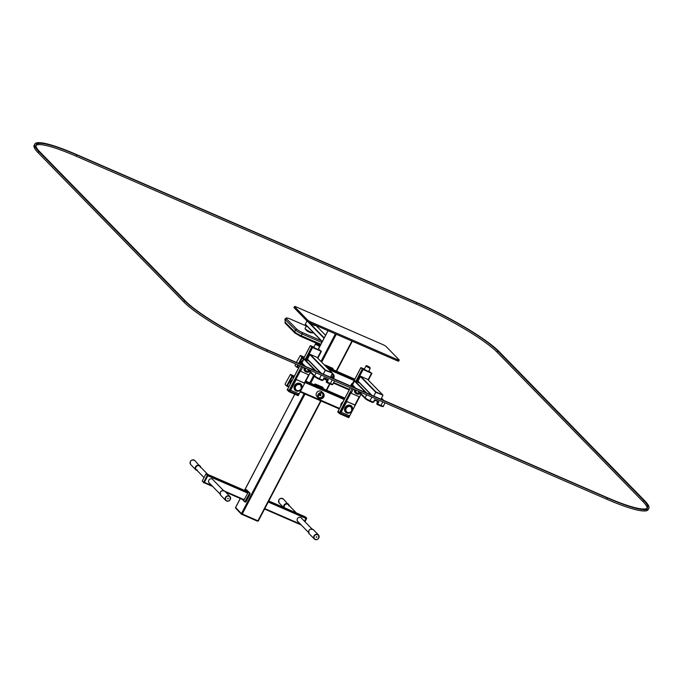 <?xml version="1.0" encoding="UTF-8"?>
<svg xmlns="http://www.w3.org/2000/svg" width="683" height="683" viewBox="0 0 683 683"><rect width="100%" height="100%" fill="white"/><g stroke="black" fill="none" stroke-linecap="round" stroke-linejoin="round"><path stroke-width="1.02" d="M320.993 400.972L258.319 521.001L241.432 513.607L235.618 507.52M296.191 306.915L382.821 344.582A2.894 0.444 -152.4 0 1 386.134 346.554L399.06 359.796A2.894 0.444 -152.4 0 1 399.214 360.086A2.894 0.444 -152.4 0 1 397.557 359.676L310.919 322A2.894 0.444 -152.4 0 1 307.615 320.037L294.68 306.787A2.894 0.444 -152.4 0 1 294.527 306.496A2.894 0.444 -152.4 0 1 296.191 306.915M399.214 360.086L398.684 361.102A2.894 0.444 -152.4 0 1 397.028 360.684L310.389 323.016A2.894 0.444 -152.4 0 1 307.085 321.044L294.151 307.802A2.894 0.444 -152.4 0 1 293.997 307.512L294.527 306.496M322.854 387.449A0.871 0.777 135.7 0 0 322.513 387.133L315.537 384.102A0.871 0.777 135.7 0 0 314.419 384.546L314.282 384.811M323.042 388.618L323.11 388.482A0.871 0.777 135.7 0 0 322.786 387.406L315.811 384.375A0.871 0.777 135.7 0 0 314.692 384.819L314.615 384.956M332.783 368.461A0.871 0.777 135.7 0 0 332.442 368.146L325.458 365.115A0.871 0.777 135.7 0 0 324.656 365.209M332.962 369.631L333.039 369.494A0.871 0.777 135.7 0 0 332.715 368.427L325.731 365.388A0.871 0.777 135.7 0 0 324.929 365.482M320.515 394.381A0.64 0.581 -44.3 0 1 320.481 395.269A0.64 0.581 -44.3 0 1 319.593 395.278M320.233 394.364A0.504 0.444 -44.3 0 1 320.344 395.133A0.504 0.444 -44.3 0 1 319.576 395.005M257.722 520.873L242.098 514.419L235.635 508.032M257.491 521.103L241.406 513.676L235.703 507.776M257.465 521.189L241.321 514.111L235.558 508.058M290.437 374.446L285.246 383.709L285.144 384.572L286.536 385.989L291.684 376.7L291.786 375.838L290.437 374.446L292.384 376.094L292.281 376.956L292.384 376.094L290.992 374.685L294.373 376.162L290.941 374.668M320.438 387.893L321.992 388.644L320.438 387.893M291.684 376.7L292.281 376.956L287.133 386.254L292.281 376.956L293.647 377.554M323.392 393.288L321.924 391.786A3.466 3.108 135.7 0 0 316.963 396.635L318.432 398.129A3.466 3.108 135.7 0 0 323.392 393.288A3.466 3.108 135.7 0 0 318.432 398.129M319.661 395.44A0.726 0.649 135.7 0 0 320.677 394.45M319.396 398.667A3.355 2.997 135.7 0 0 324.118 395.312A3.355 2.997 135.7 0 0 319.285 393.212A3.355 2.997 135.7 0 0 319.396 398.667M319.926 395.67A0.726 0.649 135.7 0 0 320.771 394.535A0.726 0.649 135.7 0 0 319.738 395.542A0.726 0.649 135.7 0 0 319.926 395.67M319.61 398.266A2.894 2.587 135.7 0 0 322.999 393.715A2.894 2.587 135.7 0 0 318.867 397.754A2.894 2.587 135.7 0 0 319.61 398.266M318.474 397.216A2.817 2.519 135.7 0 0 322.478 393.306M318.568 397.386A2.894 2.587 135.7 0 0 322.641 393.408M290.745 383.103A4.047 3.62 -44.3 0 1 291.761 381.165M290.224 384.102A4.192 3.748 -44.3 0 1 292.444 379.859M290.48 383.615A4.192 3.748 -44.3 0 1 292.051 380.61M341.287 405.079A4.047 3.62 -44.3 0 1 342.294 403.141M340.757 406.078A4.192 3.748 -44.3 0 1 342.977 401.835M341.013 405.591A4.192 3.748 -44.3 0 1 342.584 402.586M298.625 363.416L301.604 357.713L301.715 356.85L300.358 355.467L302.313 357.115L302.21 357.977L302.313 357.115L300.921 355.698L304.302 357.175L300.87 355.689M330.367 368.914L331.921 369.657L330.367 368.914M295.594 363.919L295.065 365.593L296.456 367.002L297.575 366.831L297.062 367.266L298.454 365.157L297.575 366.831L298.941 367.428M301.604 357.713L302.21 357.977L299.222 363.68L302.21 357.977L303.568 358.566M333.372 378.527A3.466 3.108 135.7 0 0 332.382 373.669M333.304 378.493A3.355 2.997 135.7 0 0 332.322 373.78M332.997 378.211A2.894 2.587 135.7 0 0 332.109 374.182M332.279 377.477A2.817 2.519 135.7 0 0 332.399 374.327M332.348 377.545A2.894 2.587 135.7 0 0 332.561 374.429M300.674 364.116A4.047 3.62 -44.3 0 1 301.681 362.186M300.161 364.082A4.192 3.748 -44.3 0 1 302.364 360.872M300.46 364.21A4.192 3.748 -44.3 0 1 301.971 361.631M351.207 386.091A4.047 3.62 -44.3 0 1 352.223 384.153M350.703 386.057A4.192 3.748 -44.3 0 1 352.906 382.847M350.994 386.185A4.192 3.748 -44.3 0 1 352.505 383.607M300.358 355.467L296.371 362.434M296.977 366.575L297.848 364.901M368.871 371.014L371.509 373.217L363.091 369.554L360.872 367.608L364.372 369.051M349.909 415.298L348.68 416.886L340.262 413.224L338.128 411.26M364.321 369.136L361.384 367.872L362.741 369.272L366.43 370.903M367.813 371.501L371.415 373.055L368.829 371.1M367.488 379.313L360.624 376.248L357.901 381.259L371.398 395.056M382.804 394.996L375.94 391.94L373.814 396.106M366.114 370.741L362.775 369.23L361.589 368.009L364.312 369.161M368.82 371.117L371.211 372.927L368.035 371.578M366.643 392.99L356.244 382.343A4.337 0.666 -152.4 0 1 356.005 381.899A4.337 0.666 -152.4 0 1 358.498 382.523L359.599 383.001M381.404 398.539L382.89 400.059M354.52 404.985A0.871 0.777 135.7 0 0 354.178 404.678L347.203 401.638A0.871 0.777 135.7 0 0 346.085 402.082L341.321 411.2A0.871 0.777 135.7 0 0 341.577 412.233M347.476 401.92A0.871 0.777 135.7 0 0 346.358 402.364L341.594 411.473A0.871 0.777 135.7 0 0 341.918 412.549L348.893 415.58A0.871 0.777 135.7 0 0 350.012 415.136L354.776 406.026A0.871 0.777 135.7 0 0 354.451 404.951L347.203 401.638M351.907 410.696A3.833 3.424 -44.3 0 1 345.982 411.977A3.833 3.424 -44.3 0 1 351.463 406.624A3.833 3.424 -44.3 0 1 345.982 411.977A3.833 3.424 -44.3 0 1 351.463 406.624A3.833 3.424 -44.3 0 1 351.907 410.696M349.064 416.912L340.262 413.224L351.241 392.213A0.871 0.777 135.7 0 0 351.497 393.254M353.324 389.02L351.514 392.486A0.871 0.777 135.7 0 0 351.839 393.562L358.823 396.601A0.871 0.777 135.7 0 0 359.941 396.149L360.957 394.211M355.911 392.99A3.833 3.424 -44.3 0 0 360.18 393.417A3.833 3.424 -44.3 0 1 355.126 389.805A3.833 3.424 -44.3 0 0 355.911 392.99L355.903 392.99M365.738 392.597L354.486 381.071A2.894 0.444 -152.4 0 1 354.332 380.781A2.894 0.444 -152.4 0 1 355.988 381.191L359.198 382.591M381.584 398.189L383.786 400.451M374.865 400.264L378.015 401.638L374.873 400.264L373.575 402.219L374.583 399.751L373.319 402.15L372.525 402.449L369.614 401.186M371.962 397.122L369.563 401.177L372.611 402.5L373.55 402.176M377.981 401.613L378.911 401.63L377.725 401.604L376.828 403.32M382.796 401.835L380.901 405.454L377.161 403.747L377.34 404.541L377.161 403.747L377.34 404.541L378.911 401.63L374.583 399.751M381.515 398.326L383.428 400.289M366.097 392.759L354.844 381.225L359.326 382.728M355.834 382.241L355.186 381.575M378.006 401.638L377.161 403.747L376.794 403.371L377.161 404.362M366.66 394.817L365.115 397.788A4.337 0.666 -152.4 0 0 370.075 400.742L373.319 402.15L372.525 402.449M349.013 416.997L348.356 417.518L339.929 413.855L340.262 413.224L338.042 411.268L337.795 411.892M339.929 413.855L337.709 411.909M367.437 379.236L382.753 394.919L375.565 392.093L360.248 376.401M381.029 399.248L382.975 395.15L375.795 392.324M365.934 366.182L364.218 369.324L368.572 371.603L370.177 368.402L369.964 367.403C367.189 365.636 365.84 365.226 365.934 366.182L370.177 368.402M368.043 366.319L369.341 367.172L368.043 366.319M318.338 349.039L321.386 351.352L312.549 347.579L310.338 345.632L313.839 347.075M299.367 393.323L298.147 394.911L289.72 391.248L287.586 389.284M315.572 348.765L312.233 347.263L311.047 346.033L313.779 347.186L310.85 345.897L312.208 347.297L315.896 348.928M317.271 349.525L320.873 351.079L318.295 349.124L320.677 350.951L317.501 349.602M316.946 357.337L310.082 354.281L307.367 359.292L320.856 373.08M332.262 373.02L325.407 369.964L323.272 374.139M316.109 371.014L305.702 360.368A4.337 0.666 -152.4 0 1 305.472 359.924A4.337 0.666 -152.4 0 1 307.965 360.547L309.066 361.025M330.871 376.564L332.348 378.083M303.986 383.009A0.871 0.777 135.7 0 0 303.645 382.702L296.67 379.663A0.871 0.777 135.7 0 0 295.551 380.107L290.779 389.225A0.871 0.777 135.7 0 0 291.043 390.258M296.934 379.944A0.871 0.777 135.7 0 0 295.816 380.388L291.052 389.498A0.871 0.777 135.7 0 0 291.376 390.574L298.36 393.604A0.871 0.777 135.7 0 0 299.478 393.16L304.242 384.051A0.871 0.777 135.7 0 0 303.918 382.975L296.67 379.663M301.374 388.721A3.833 3.424 -44.3 0 1 295.449 390.002A3.833 3.424 -44.3 0 1 300.93 384.649A3.833 3.424 -44.3 0 1 295.449 390.002A3.833 3.424 -44.3 0 1 300.93 384.649A3.833 3.424 -44.3 0 1 301.374 388.721M298.522 394.945L289.72 391.248L300.708 370.237A0.871 0.777 135.7 0 0 300.964 371.279M302.791 367.044L300.981 370.51A0.871 0.777 135.7 0 0 301.305 371.586L308.281 374.625A0.871 0.777 135.7 0 0 309.399 374.173L310.415 372.235M309.647 371.441A3.833 3.424 -44.3 0 1 304.592 367.83A3.833 3.424 -44.3 0 0 305.369 371.014L305.369 371.014A3.833 3.424 -44.3 0 0 309.647 371.441M315.204 370.621L303.944 359.096A2.894 0.444 -152.4 0 1 303.79 358.806A2.894 0.444 -152.4 0 1 305.455 359.215L308.656 360.615M331.05 376.213L333.253 378.476M324.331 378.288L327.473 379.663L324.331 378.288L323.033 380.243L324.041 377.776L322.786 380.183L321.992 380.474L319.072 379.21M321.428 375.146L319.021 379.202L322.069 380.525L323.016 380.2M327.439 379.637L328.378 379.663L327.191 379.628L326.286 381.345M332.254 379.859L330.367 383.479L326.619 381.771L326.798 382.574L326.619 381.771L326.798 382.574L328.378 379.663L324.041 377.776M330.973 376.35L332.894 378.314M315.563 370.784L304.311 359.249L308.793 360.752M305.292 360.265L304.644 359.599M327.473 379.663L326.619 381.771L326.261 381.396L326.619 382.386M316.127 372.85L314.573 375.812A4.337 0.666 -152.4 0 0 319.542 378.766L322.786 380.183L321.992 380.474M298.48 395.022L297.814 395.542L289.396 391.88L289.72 391.248L287.509 389.301L287.261 389.925M289.396 391.88L287.176 389.933M316.895 357.26L332.22 372.944L325.031 370.118L309.715 354.426M330.495 377.272L332.442 373.174L325.253 370.348M315.401 344.206L313.685 347.348L318.039 349.628L319.644 346.426L319.422 345.427C316.647 343.66 315.307 343.25 315.401 344.206L319.644 346.426M317.51 344.343L318.807 345.197L317.51 344.343M225.68 492.119L243.933 500.067L247.784 493.135L246.802 491.401M204.234 482.591L207.837 475.769L207.922 475.078L206.761 474.053M213.062 479.816A2.527 2.262 135.7 0 0 209.348 479.534A2.527 2.262 135.7 0 0 209.544 483.248M245.137 490.667L246.085 489.643L249.329 492.972L249.201 494.005L244.745 501.86L242.269 499.341M246.691 489.907L250.046 493.28L249.927 494.321L246.085 501.663L244.813 501.877M305.045 516.724L306.112 517.774L304.533 521.308M298.104 521.761A2.527 2.262 -44.3 0 1 297.387 518.747A2.527 2.262 -44.3 0 1 301.621 518.329M309.877 322.777A3.176 0.487 27.6 0 0 312.814 324.707A3.176 0.487 27.6 0 0 315.461 325.552A3.176 0.487 27.6 0 0 315.444 325.424M306.94 320.899L305.301 324.399L322.231 341.705M306.53 325.654A4.696 0.717 27.6 0 0 306.496 325.697A4.696 0.717 27.6 0 0 307.965 327.123M306.496 325.697L305.079 328.421A4.696 0.717 27.6 0 0 305.079 328.54A4.696 0.717 27.6 0 0 308.904 331.229A4.696 0.717 27.6 0 0 313.301 332.843A4.696 0.717 27.6 0 0 313.403 332.775L313.429 332.715M305.079 328.54L305.199 328.924A4.405 0.674 27.6 0 0 308.793 331.443A4.405 0.674 27.6 0 0 312.916 332.954L313.301 332.843M321.223 340.697L302.518 332.595A5.054 0.777 -152.4 0 1 296.721 329.146L286.647 318.927A7.948 1.212 -152.4 0 1 286.203 318.107A7.948 1.212 -152.4 0 1 290.736 319.234L306.343 325.996M306.308 329.957L306.232 330.111A2.894 0.444 27.6 0 0 307.922 331.486A2.894 0.444 27.6 0 0 311.354 332.792L311.431 332.638M321.821 342.49L302.151 333.961A5.78 0.888 -152.4 0 1 295.526 330.026L285.451 319.806A8.674 1.323 -152.4 0 1 285.059 319.328L285.272 320.139A1.007 0.709 175.7 0 0 285.11 320.583L285.067 321.795M285.059 319.328L285.059 319.328A1.007 0.965 148.6 0 0 285.05 320.225M284.521 507.793A2.459 2.203 -44.3 0 1 288.277 504.652A2.459 2.203 -44.3 0 1 288.832 505.847M197.421 470.211A2.459 2.203 -44.3 0 1 196.465 466.335A2.459 2.203 -44.3 0 1 200.324 467.385M228.259 498.727L227.704 498.846L228.259 498.727M227.644 498.769L228.139 498.283M316.775 537.188L316.22 537.308L316.775 537.188M316.161 537.231L316.656 536.744M305.489 516.971L306.701 518.192L304.968 521.752M203.397 482.599L204.183 482.685L207.931 475.248L205.933 473.951L202.228 481.037L203.577 482.42L207.282 475.334L206.155 473.789L206.736 474.045M499.051 351.549A72.261 11.056 27.6 0 0 416.365 302.313L76.325 154.452A72.261 11.056 27.6 0 0 34.816 144.045A72.261 11.056 27.6 0 0 38.683 151.361L184.615 300.827A72.261 11.056 27.6 0 0 267.301 350.063L607.341 497.924A72.261 11.056 27.6 0 0 648.85 508.323A72.261 11.056 27.6 0 0 644.974 501.006L499.051 351.549M34.816 144.045L34.15 145.308A72.261 11.056 27.6 0 0 38.026 152.625L183.949 302.091A72.261 11.056 27.6 0 0 266.635 351.327L606.675 499.188A72.261 11.056 27.6 0 0 648.184 509.595L648.85 508.323M35.9 145.419A70.819 10.834 -152.4 0 1 76.112 156.176L416.152 304.037A70.819 10.834 -152.4 0 1 497.19 352.283L643.113 501.749A70.819 10.834 -152.4 0 1 647.1 508.22M497.847 351.019L643.77 500.485A70.819 10.834 -152.4 0 1 647.569 507.657A70.819 10.834 -152.4 0 1 606.888 497.463L266.848 349.602A70.819 10.834 -152.4 0 1 185.81 301.348L39.887 151.882A70.819 10.834 -152.4 0 1 36.097 144.719A70.819 10.834 -152.4 0 1 76.769 154.913L416.809 302.774A70.819 10.834 -152.4 0 1 497.847 351.019L497.19 352.283M352.232 341.21L336.557 371.193M329.898 383.931L326.636 390.181M351.916 341.073L336.241 371.057M329.582 383.786L326.312 390.044M320.668 400.836L257.901 520.898M336.275 334.269L321.684 362.161M314.325 376.239L310.671 383.24M305.028 394.031L241.987 514.504M335.387 333.885L320.984 361.444M313.625 375.513L309.783 382.856M304.148 393.647L241.432 513.607M328.062 330.7L318.449 349.081M294.834 394.245L244.565 490.42M240.339 498.496L235.575 507.606M294.68 306.787L294.151 307.802M307.615 320.037L307.085 321.044M310.919 322L310.389 323.016M397.557 359.676L397.028 360.684M241.475 513.65L241.321 514.111M235.797 507.836L235.652 508.297M305.813 381.14L344.906 398.138L305.822 381.131M291.786 375.838L294.031 376.811M305.48 381.788L344.574 398.787M305.088 382.531L344.181 399.529M287.184 386.262L288.738 386.937M300.187 391.914L339.28 408.912L300.179 391.922M287.048 385.562L289.011 386.416M300.46 391.385L339.553 408.391M287.091 386.219L286.587 385.997M326.056 366.643L354.836 379.15M301.715 356.85L303.961 357.824M327.413 368.026L354.494 379.799M328.95 369.605L354.11 380.542M297.114 367.275L298.667 367.949M310.108 372.927L311.824 373.678L310.108 372.935M326.833 380.209L323.751 378.869L326.841 380.2M349.201 389.933L333.398 383.069L349.201 389.925M324.041 378.348L327.097 379.671M333.68 382.531L349.474 389.404M297.02 367.241L296.507 367.019M371.842 373.336L368.299 380.115M359.83 396.311L354.844 405.847M371.509 373.217L368.043 379.859M359.267 396.644L354.776 405.232M349.337 415.631L348.356 417.518M363.091 369.554L356.816 381.558M362.263 369.068L355.937 381.174M353.248 386.313L352.88 387.005M352.104 388.49L339.101 413.36M360.914 367.676L351.19 386.271M350.413 387.756L337.752 411.977M367.36 379.185L382.907 395.098M360.624 376.248L376.162 392.17M357.866 380.96L371.817 395.244M346.307 411.892A3.543 3.167 -44.3 0 1 351.369 406.948L351.395 406.966A3.543 3.167 -44.3 0 1 346.324 411.917A3.543 3.167 -44.3 0 1 351.395 406.966L351.822 410.756C350.208 412.984 348.373 413.377 346.324 411.917L346.281 411.866M351.651 410.714A3.253 2.911 -44.3 0 1 346.307 411.405A3.253 2.911 -44.3 0 1 348.893 406.479A3.253 2.911 -44.3 0 1 351.651 410.714M352.138 410.714A4.26 3.816 -44.3 0 1 345.538 412.139A4.26 3.816 -44.3 0 1 345.922 406.436A4.26 3.816 -44.3 0 1 351.643 406.189A4.26 3.816 -44.3 0 1 352.138 410.714M356.227 392.904A3.543 3.167 -44.3 0 1 356.202 392.887A3.543 3.167 -44.3 0 1 355.476 389.959M360.129 393.365A3.543 3.167 -44.3 0 1 355.527 389.976M360.026 393.263A3.253 2.911 -44.3 0 1 355.877 390.13M360.334 393.57A4.26 3.816 -44.3 0 1 355.467 393.16A4.26 3.816 -44.3 0 1 354.597 389.575M354.486 381.071L352.496 384.87A2.894 0.444 -152.4 0 1 352.343 384.572L352.582 385.63A0.726 0.649 135.7 0 0 352.769 385.758M357.781 390.958L365.2 398.556L369.52 401.143A3.611 0.555 -152.4 0 1 365.388 398.684A0.726 0.649 135.7 0 1 365.115 397.788L358.934 391.461M355.852 388.303L352.496 384.87A0.726 0.649 135.7 0 0 352.582 385.63L354.699 387.799M383.394 406.078A4.337 0.666 -152.4 0 1 380.901 405.454L380.388 405.881L377.349 404.549L380.388 405.881C382.625 406.761 383.624 406.829 383.394 406.078L385.092 402.833M355.86 381.84L356.125 381.336M369.776 367.275L366.993 366.062L369.776 367.275M321.309 351.361L317.766 358.14M309.297 374.335L304.311 383.872M320.976 351.241L317.51 357.883M308.725 374.677L304.242 383.257M298.804 393.656L297.814 395.542M312.549 347.579L306.283 359.582M311.721 347.092L305.395 359.198M302.706 364.338L302.347 365.029M301.57 366.515L288.567 391.385M310.372 345.709L300.657 364.295M299.88 365.781L287.219 390.002M316.827 357.209L332.365 373.123M310.082 354.281L325.629 370.195M307.333 358.985L321.275 373.268M295.765 389.916A3.543 3.167 -44.3 0 1 295.748 389.891A3.543 3.167 -44.3 0 1 300.836 384.973L300.853 384.99A3.543 3.167 -44.3 0 1 295.79 389.942A3.543 3.167 -44.3 0 1 300.853 384.99L301.28 388.781C299.666 391.009 297.839 391.402 295.79 389.942L295.748 389.891M301.118 388.747A3.253 2.911 -44.3 0 1 295.765 389.43A3.253 2.911 -44.3 0 1 298.351 384.503A3.253 2.911 -44.3 0 1 301.118 388.747M301.596 388.738A4.26 3.816 -44.3 0 1 295.005 390.164A4.26 3.816 -44.3 0 1 295.389 384.461A4.26 3.816 -44.3 0 1 301.101 384.213A4.26 3.816 -44.3 0 1 301.596 388.738M309.595 371.39A3.543 3.167 -44.3 0 1 305.711 370.954L305.668 370.912A3.543 3.167 -44.3 0 1 305.668 370.912A3.543 3.167 -44.3 0 1 304.942 367.983M309.612 371.407L305.711 370.954A3.543 3.167 -44.3 0 1 304.994 368M309.493 371.287A3.253 2.911 -44.3 0 1 305.344 368.154M309.792 371.595A4.26 3.816 -44.3 0 1 304.925 371.185A4.26 3.816 -44.3 0 1 304.063 367.599M303.944 359.096L301.963 362.895A2.894 0.444 -152.4 0 1 301.809 362.596L302.048 363.655A0.726 0.649 135.7 0 0 302.236 363.783M307.248 368.982L314.658 376.581L318.978 379.167A3.611 0.555 -152.4 0 1 314.846 376.709A0.726 0.649 135.7 0 1 314.573 375.812L308.4 369.486M305.31 366.327L301.963 362.895A0.726 0.649 135.7 0 0 302.048 363.655L304.157 365.823M332.86 384.102A4.337 0.666 -152.4 0 1 330.367 383.479L329.855 383.906L326.815 382.574L329.855 383.906C332.083 384.785 333.091 384.853 332.86 384.102L334.55 380.858M305.327 359.864L305.591 359.36M319.243 345.299L316.46 344.087L319.243 345.299M247.784 493.135L207.837 475.769M244.343 499.717L224.801 491.222M211.815 485.579L204.396 482.352M247.869 492.452L207.922 475.078M212.695 486.467L204.14 482.753L212.703 486.484M206.898 474.036L246.845 491.41L206.932 474.062M249.201 494.005L249.927 494.321M249.329 492.972L250.046 493.28M245.368 501.348L246.085 501.663M246.085 489.643L246.802 489.959M264.791 508.613L300.375 524.083M268.231 502.031L306.027 518.465M268.795 500.963L305.113 516.758M301.263 524.996L264.569 509.04L301.254 524.979M268.547 501.433L306.112 517.774M309.006 322.333L324.212 337.906M315.879 325.398L325.569 335.319L315.922 325.415M307.743 321.565L324.032 338.256M305.267 324.092L322.316 341.543M286.647 318.927L286.493 319.217A1.007 0.905 -44.6 0 0 285.451 319.806L285.272 320.139A3.031 1.289 113.4 0 1 285.118 321.505A1.007 0.427 -66.6 0 0 285.17 322.231A1.007 0.905 135.4 0 0 285.289 323.298L285.118 321.505M302.518 332.595L302.373 332.886A1.007 0.427 -66.6 0 1 302.151 333.961L301.229 335.737A5.78 0.888 -152.4 0 1 294.595 331.801L285.17 322.231M296.721 329.146L296.567 329.437A1.007 0.905 -44.6 0 0 295.526 330.026L294.595 331.801A1.007 0.905 135.4 0 0 294.714 332.869L285.289 323.298M320.89 344.266L301.229 335.737A1.007 0.427 113.4 0 1 300.503 336.343L294.714 332.869M279.134 502.944A2.894 2.587 -44.3 0 1 283.266 498.906C279.526 497.83 278.152 499.179 279.134 502.944L283.377 507.29M283.812 507.486A2.894 2.587 -44.3 0 1 288.448 504.216A2.894 2.587 -44.3 0 1 289.088 505.488M190.617 464.483A2.894 2.587 -44.3 0 1 194.749 460.444C191.009 459.369 189.635 460.718 190.617 464.483L195.799 469.784A2.894 2.587 -44.3 0 1 199.931 465.746A2.894 2.587 -44.3 0 1 200.571 467.027L194.749 460.444M197.063 470.459A2.894 2.587 -44.3 0 1 195.799 469.784L197.08 470.476M230.128 499.538A2.604 2.331 135.7 0 0 227.909 496.148A2.604 2.331 135.7 0 0 225.851 500.093A2.604 2.331 135.7 0 0 230.128 499.538M230.273 499.546A2.894 2.587 135.7 0 0 226.064 496.652A2.894 2.587 135.7 0 0 225.8 500.519A2.894 2.587 135.7 0 0 230.273 499.546M224.758 491.179A2.894 2.587 135.7 0 0 220.626 495.218L225.8 500.519C227.482 501.715 228.984 501.399 230.291 499.58L229.94 496.481L224.758 491.179C221.002 490.087 219.627 491.436 220.626 495.218M318.645 537.999A2.604 2.331 135.7 0 0 316.425 534.61A2.604 2.331 135.7 0 0 314.359 538.563A2.604 2.331 135.7 0 0 318.645 537.999M318.79 538.008A2.894 2.587 135.7 0 0 314.581 535.113A2.894 2.587 135.7 0 0 314.317 538.981A2.894 2.587 135.7 0 0 318.79 538.008M313.275 529.641A2.894 2.587 135.7 0 0 309.134 533.679L314.317 538.981C315.998 540.176 317.493 539.86 318.807 538.042L318.457 534.943L313.275 529.641C309.519 528.548 308.135 529.897 309.134 533.679M306.095 518.295L306.658 518.534M306.163 517.962L306.701 518.192M204.183 482.685L203.577 482.42M207.931 475.248L207.325 474.992M207.888 475.599L207.282 475.334M38.026 152.625L38.683 151.361M183.949 302.091L184.615 300.827M266.635 351.327L267.301 350.063M606.675 499.188L607.341 497.924M643.113 501.749L643.77 500.485M76.112 156.176L76.769 154.913M416.152 304.037L416.809 302.774M352.3 341.235L336.617 371.219M329.966 383.957L326.696 390.206M321.053 400.998L258.319 521.001M327.994 330.674L318.389 349.056M294.774 394.219L244.497 490.385M240.271 498.47L235.533 507.537M286.536 385.989L288.738 386.945M290.992 374.685L290.395 374.421M326.039 366.617L354.844 379.142M296.456 367.002L298.659 367.958M332.493 373.456L333.321 374.301M300.921 355.698L300.315 355.433M371.928 373.319L368.35 380.166M360.991 394.245L348.765 417.62M360.872 367.608L351.13 386.245M350.353 387.731L338.042 411.268M357.901 381.259L371.356 395.039M345 411.593L345.538 412.139C348.014 413.907 350.217 413.446 352.155 410.756L351.096 405.634M360.154 393.382L356.202 392.887M354.921 392.605L355.467 393.16L360.359 393.604M354.332 380.781L352.343 384.572M377.69 401.297L376.811 404.029M321.386 351.352L317.808 358.191M310.449 372.269L298.232 395.645M310.338 345.632L300.588 364.27M299.82 365.755L287.509 389.301M307.367 359.292L320.814 373.063M294.458 389.617L295.005 390.164C297.472 391.931 299.683 391.47 301.621 388.789L300.563 383.658M304.387 370.63L304.925 371.185L309.826 371.629M303.79 358.806L301.809 362.596M327.148 379.321L326.278 382.053M243.933 500.067L225.689 492.136M244.745 501.86L245.47 502.176M246.034 489.609L246.751 489.924M196.243 469.622L204.029 477.596M208.802 482.48L219.96 493.92M199.76 466.19L207.803 474.429M212.311 479.048L223.478 490.488M268.795 500.955L305.079 516.732M311.994 528.949L300.87 517.56M296.362 512.942L288.277 504.652M308.477 532.381L297.361 520.992M305.301 324.399L322.222 341.722M286.143 318.227L284.973 318.91L285.11 320.583M300.503 336.343L320.498 345.009M289.105 505.505L283.266 498.906M203.978 482.855L203.372 482.599"/></g></svg>
